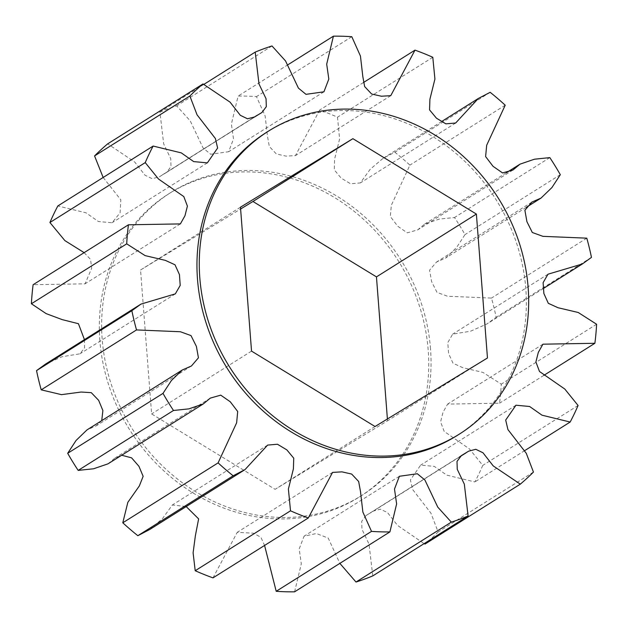 <?xml version="1.0" encoding="UTF-8"?>
<svg xmlns="http://www.w3.org/2000/svg" width="628" height="628" viewBox="0 0 628 628"><rect width="100%" height="100%" fill="white"/><g stroke="black" fill="none" stroke-linecap="round" stroke-linejoin="round"><path stroke-width="0.47" stroke-dasharray="3.14 2.35" d="M99.876 340.619A179.051 158.672 -122.2 0 1 168.751 193.817A179.051 158.672 -122.2 0 1 333.649 197.027A179.051 158.672 -122.2 0 1 428.194 350.189A179.051 158.672 -122.2 0 1 359.326 496.999A179.051 158.672 -122.2 0 1 194.421 493.789A179.051 158.672 -122.2 0 1 99.876 340.619M430.502 348.744A179.051 158.672 57.8 0 0 335.956 195.575A179.051 158.672 57.8 0 0 171.059 192.364A179.051 158.672 57.8 0 0 102.183 339.175A179.051 158.672 57.8 0 0 196.729 492.336A179.051 158.672 57.8 0 0 361.634 495.547A179.051 158.672 57.8 0 0 430.502 348.744M456.941 435.636A179.051 158.672 57.8 0 0 525.817 288.825A179.051 158.672 57.8 0 0 431.271 135.664A179.051 158.672 57.8 0 0 266.366 132.453M101.736 420.642L96.139 425.886L86.986 429.913M84.442 339.63L84.576 347.826L79.999 353.8L62.125 356.704L45.656 364.012M84.136 252.644L90.526 259.372L91.704 268.227L85.063 283.817L33.119 284.712M103.157 177.465L120.796 199.814L120.121 212.774L112.035 222.783L98.376 221.511L86.005 212.814L57.831 205.96M203.912 84.364L159.904 112.019L163.673 143.859L170.738 158.664L170.997 166.569L166.648 172.378L159.324 176.845L152.196 178.705L145.005 175.212L134.769 162.079L107.686 143.851M159.904 112.019A255.784 226.677 -122.2 0 1 176.68 105.873L190.221 120.859L203.111 148.02L210.663 154.252L228.616 151.725L233.506 138.961L231.379 124.077L238.098 96.084A255.784 226.677 -122.2 0 1 256.483 96.618L265.134 115.952L267.481 136.284L269.334 146.489L276.344 153.946L286.062 156.144L295.45 155.587L319.691 110.041A255.784 226.677 -122.2 0 1 337.487 117.193L339.607 138.961L334.598 159.159L334.253 169.819L341.161 178.124L350.55 183.753L360.346 182.921L370.206 169.262L382.994 158.397L394.855 152.219A255.784 226.677 -122.2 0 1 409.903 165.117L391.362 205.183L390.302 216.495L397.72 226.213L407.258 232.847L417.683 229.895L424.693 224.07L439.098 219.133L454.515 217.516A255.784 226.677 -122.2 0 1 465.003 234.613L456.587 247.495L445.707 257.998L436.546 262.033L429.568 270.181L431.609 281.603L437.01 292.42L447.623 296.259L491.473 298.072A255.784 226.677 -122.2 0 1 496.144 317.297L487.03 323.899L470.56 331.215L452.686 334.12L447.788 342.582L448.565 353.431L453 363.219L462.679 367.639L482.908 372.396L501.285 384.155A255.784 226.677 -122.2 0 1 499.566 403.2L447.623 404.094L443.023 412.258L440.589 421.867L444.192 431.412L469.485 448.965L482.759 465.395A255.784 226.677 -122.2 0 1 474.862 481.951L446.689 475.106L434.309 466.4L420.65 465.128L410.374 479.965L412.612 489.471L430.949 513.194L438.132 531.979A255.784 226.677 -122.2 0 1 424.999 544.06M372.781 575.892L369.013 544.052L361.948 529.247L361.689 521.342L366.038 515.533L373.362 511.066L380.372 509.19L387.476 512.534L397.571 525.448L424.088 543.636M294.587 591.827L301.307 563.834L299.179 548.951L304.07 536.186L316.386 533.533L328.232 538.086L339.858 563.379M212.994 577.87L237.243 532.324L253.437 533.188L260.918 537.325L264.576 545.449M149.692 529.514L162.479 518.65L172.339 504.99L186.186 506.576M107.992 463.841L115.002 458.016L121.683 455.237M533.439 472.068L438.132 531.979M524.843 450.535L474.862 481.951M578.074 405.484L482.759 465.395M543.864 375.356L499.566 403.2M596.6 324.244L501.285 384.155M591.458 257.386L496.144 317.297M586.788 238.161L491.473 298.072M560.317 174.702L465.003 234.613M549.822 157.604L454.515 217.516M505.21 105.206L409.903 165.117M490.162 92.308L394.855 152.219M432.794 57.281L337.487 117.193M363.424 82.551L319.691 110.041M351.798 36.707L256.483 96.618M288.142 64.621L238.098 96.084M271.995 45.962L176.68 105.873M387.398 418.986L387.531 420.807L275.111 489.33L151.615 413.93L140.539 270.009L240.603 209.014M251.538 351.115L151.615 413.93M375.042 426.514L275.111 489.33M487.461 357.991L387.531 420.807M240.469 207.193L140.539 270.009M168.751 193.817L171.059 192.364M175.314 293.88L79.999 353.8M180.377 223.906L85.063 283.817M207.35 162.872L112.035 222.783M261.962 112.467L166.648 172.378M253.217 117.774L162.095 175.047M254.638 116.934L159.324 176.845M323.93 91.814L228.616 151.725M390.757 95.676L295.45 155.587M441.814 121.424L382.994 158.397M455.661 123.01L360.346 182.921M506.317 172.763L424.693 224.07M512.998 169.984L417.683 229.895M531.861 202.114L436.546 262.033M526.264 207.358L445.707 257.998M548.001 274.201L452.686 334.12M543.558 288.37L487.03 323.899M542.937 344.183L447.623 404.094M515.965 405.217L420.65 465.128M461.352 455.622L366.038 515.533M459.578 456.925L370.591 512.864M468.676 451.155L464.343 453.879M459.759 456.76L373.362 511.066M399.384 476.275L304.07 536.186M332.55 472.413L237.243 532.324M267.654 445.079L172.339 504.99M210.317 398.105L115.002 458.016M191.454 365.967L96.139 425.886M359.326 496.999L361.634 495.547"/><path stroke-width="0.94" d="M268.674 131.001L266.366 132.453A179.051 158.672 57.8 0 0 197.498 279.256A179.051 158.672 57.8 0 0 292.044 432.425A179.051 158.672 57.8 0 0 456.941 435.636L459.249 434.184A179.051 158.672 -122.2 0 1 294.351 430.973A179.051 158.672 -122.2 0 1 199.806 277.811A179.051 158.672 -122.2 0 1 268.674 131.001A179.051 158.672 -122.2 0 1 433.579 134.211A179.051 158.672 -122.2 0 1 528.124 287.381A179.051 158.672 -122.2 0 1 459.249 434.184M136.527 329.928L180.377 331.741L190.991 335.58L196.391 346.397L198.432 357.819L191.454 365.967L182.293 370.002L171.413 380.505L162.997 393.387A255.784 226.677 -122.2 0 0 173.485 410.484L188.902 408.867L203.307 403.93L210.317 398.105L220.742 395.153L230.28 401.787L237.698 411.505L236.638 422.817L218.097 462.883A255.784 226.677 -122.2 0 0 233.145 475.781L245.006 469.603L267.654 445.079L277.45 444.247L286.839 449.876L293.747 458.181L293.402 468.841L288.393 489.039L290.513 510.807A255.784 226.677 -122.2 0 0 308.309 517.959L332.55 472.413L341.938 471.856L351.656 474.054L358.666 481.511L360.519 491.716L362.866 512.048L371.517 531.382A255.784 226.677 -122.2 0 0 389.902 531.916L396.621 503.923L394.494 489.039L399.384 476.275L417.337 473.748L424.889 479.98L437.779 507.141L451.32 522.127A255.784 226.677 -122.2 0 0 468.095 515.981L464.328 484.141L457.263 469.336L457.003 461.431L461.352 455.622L468.676 451.155L475.804 449.295L482.995 452.788L493.231 465.921L520.314 484.149A255.784 226.677 -122.2 0 0 533.439 472.068L526.264 453.283L507.919 429.56L505.689 420.054L515.965 405.217L529.624 406.489L541.995 415.187L570.169 422.04A255.784 226.677 -122.2 0 0 578.074 405.484L564.8 389.046L539.499 371.501L535.896 361.948L538.329 352.347L542.937 344.183L594.881 343.288A255.784 226.677 -122.2 0 0 596.6 324.244L578.215 312.485L557.994 307.72L548.315 303.308L543.879 293.519L543.102 282.671L548.001 274.201L582.344 263.988L591.458 257.386A255.784 226.677 -122.2 0 0 586.788 238.161L542.937 236.348L532.324 232.501L526.923 221.692L524.882 210.27L531.861 202.114L541.014 198.087L551.902 187.584L560.317 174.702A255.784 226.677 -122.2 0 0 549.822 157.604L534.412 159.222L520.008 164.159L512.998 169.984L502.573 172.936L493.027 166.302L485.617 156.584L486.676 145.272L505.21 105.206A255.784 226.677 -122.2 0 0 490.162 92.308L478.308 98.486L455.661 123.01L445.864 123.842L436.476 118.213L429.56 109.908L429.913 99.248L434.921 79.05L432.794 57.281A255.784 226.677 -122.2 0 0 415.006 50.13L390.757 95.676L381.377 96.225L371.658 94.035L364.648 86.578L362.796 76.373L360.448 56.041L351.798 36.707A255.784 226.677 -122.2 0 0 333.413 36.173L326.693 64.166L328.821 79.05L323.93 91.814L305.977 94.341L298.418 88.108L285.536 60.94L271.995 45.962A255.784 226.677 -122.2 0 0 255.219 52.108L258.987 83.948L266.052 98.753L266.311 106.658L261.962 112.467L254.638 116.934L247.511 118.794L240.32 115.301L230.084 102.168L203.001 83.94A255.784 226.677 -122.2 0 0 189.868 96.021L197.051 114.806L215.388 138.529L217.626 148.035L207.35 162.872L193.691 161.6L181.311 152.894L153.138 146.049A255.784 226.677 -122.2 0 0 145.241 162.605L158.515 179.035L183.808 196.588L187.411 206.133L184.977 215.742L180.377 223.906L128.434 224.8A255.784 226.677 -122.2 0 0 126.715 243.845L145.092 255.604L165.321 260.361L175 264.781L179.435 274.569L180.212 285.418L175.314 293.88L140.97 304.101L131.856 310.703A255.784 226.677 -122.2 0 0 136.527 329.928L41.212 389.839L61.489 394.651L81.161 392.037L91.264 392.657L98.635 400.311L102.882 410.539L101.736 420.642M182.293 370.002L86.986 429.913L76.098 440.416L67.683 453.298A255.784 226.677 -122.2 0 0 78.178 470.396L93.588 468.778L107.992 463.841L203.307 403.93M41.212 389.839A255.784 226.677 -122.2 0 1 36.542 370.614L45.656 364.012L140.97 304.101M126.715 243.845L31.4 303.756L46.119 313.608L62.164 319.605L78.437 323.71L84.442 339.63M31.4 303.756A255.784 226.677 -122.2 0 1 33.119 284.712L128.434 224.8M145.241 162.605L49.926 222.516L64.865 240.587L84.136 252.644M49.926 222.516A255.784 226.677 -122.2 0 1 57.831 205.96L153.138 146.049M189.868 96.021L94.561 155.932L103.157 177.465M94.561 155.932A255.784 226.677 -122.2 0 1 107.686 143.851L203.001 83.94M424.088 543.636L424.999 544.06L520.314 484.149M468.095 515.981L372.781 575.892A255.784 226.677 -122.2 0 1 356.005 582.038L339.858 563.379M389.902 531.916L294.587 591.827A255.784 226.677 -122.2 0 1 276.202 591.293L264.576 545.449M308.309 517.959L212.994 577.87A255.784 226.677 -122.2 0 1 195.206 570.719L193.102 552.836L195.387 535.653L198.629 518.885L186.186 506.576M233.145 475.781L137.838 535.692L149.692 529.514L245.006 469.603M137.838 535.692A255.784 226.677 -122.2 0 1 122.79 522.794L127.837 502.329L139.377 485.876L143.137 476.322L138.961 466.329L131.59 457.843L121.683 455.237M131.856 310.703L36.542 370.614M162.997 393.387L67.683 453.298M173.485 410.484L78.178 470.396M218.097 462.883L122.79 522.794M290.513 510.807L195.206 570.719M371.517 531.382L276.202 591.293M451.32 522.127L356.005 582.038M570.169 422.04L524.843 450.535M594.881 343.288L543.864 375.356M415.006 50.13L363.424 82.551M333.413 36.173L288.142 64.621M255.219 52.108L203.912 84.364M487.461 357.991L375.042 426.514L251.538 351.115L240.469 207.193L352.889 138.67L476.385 214.07L487.461 357.991M240.603 209.014L252.958 201.486L376.462 276.885L387.398 418.986M476.385 214.07L376.462 276.885M352.889 138.67L252.958 201.486M257.409 115.136L253.217 117.774M478.308 98.486L441.814 121.424M520.008 164.159L506.317 172.763M541.014 198.087L526.264 207.358M582.344 263.988L543.558 288.37M465.905 452.953L459.578 456.925M464.343 453.879L459.759 456.76"/></g></svg>
